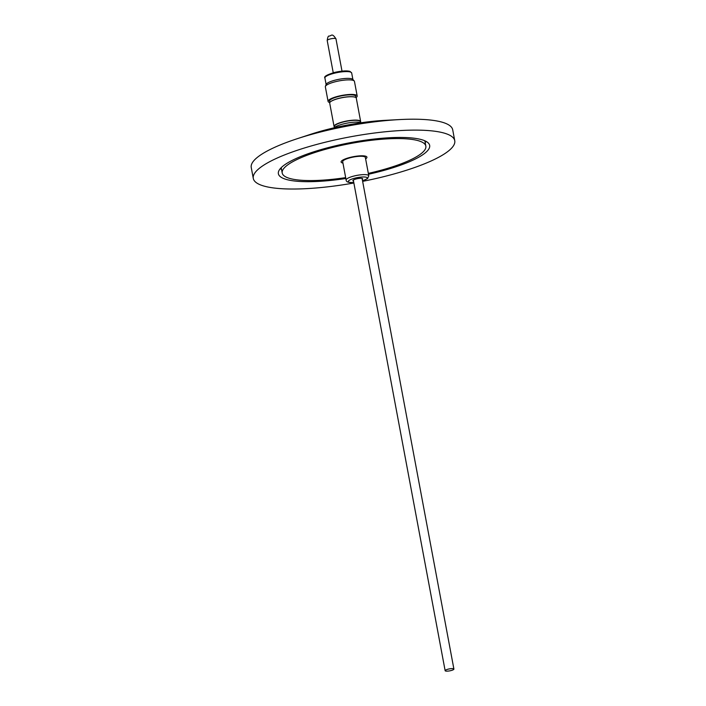 <?xml version="1.0" encoding="UTF-8"?>
<svg xmlns="http://www.w3.org/2000/svg" width="706" height="706" viewBox="0 0 706 706"><rect width="100%" height="100%" fill="white"/><g stroke="black" fill="none" stroke-linecap="round" stroke-linejoin="round"><path stroke-width="1.06" d="M357.174 95.954L354.456 81.411A14.8 3.327 169.4 0 0 354.244 80.996A14.8 3.327 169.4 0 0 336.074 81.552A14.8 3.327 169.4 0 0 325.404 86.397A14.8 3.327 169.4 0 0 325.351 86.856L328.078 101.399A14.8 3.327 -10.6 0 1 338.792 96.095A14.8 3.327 -10.6 0 1 357.174 95.954A14.8 3.327 -10.6 0 1 355.983 97.657M325.404 86.397L326.137 84.411A13.705 3.08 -10.6 0 1 336.021 79.928A13.705 3.08 -10.6 0 1 352.841 79.416L354.244 80.996M360.598 122.5L360.448 121.679A13.282 2.983 169.4 0 0 352.859 120.399A13.282 2.983 169.4 0 0 334.326 126.568L334.485 127.38M360.528 122.103A13.52 3.036 169.4 0 0 360.651 121.503A13.52 3.036 169.4 0 0 352.938 120.196A13.52 3.036 169.4 0 0 334.07 126.48A13.52 3.036 169.4 0 0 334.406 126.992M360.651 121.503L356.283 98.134A13.52 3.036 169.4 0 0 354.95 97.154A13.52 3.036 169.4 0 0 348.561 96.828A13.52 3.036 169.4 0 0 330.584 101.708A13.52 3.036 169.4 0 0 329.702 103.111L334.07 126.48M354.827 97.119A13.282 2.983 169.4 0 0 354.712 97.084A13.282 2.983 169.4 0 0 348.437 96.766A13.282 2.983 169.4 0 0 330.779 101.558A13.282 2.983 169.4 0 0 330.682 101.638M355.939 97.622L355.683 96.228A13.282 2.983 169.4 0 0 348.102 94.948A13.282 2.983 169.4 0 0 329.57 101.117L329.826 102.511M333.885 127.874A14.755 3.318 -10.6 0 1 347.193 123.1A14.755 3.318 -10.6 0 1 361.331 122.738M368.788 175.803L365.355 157.447A11.525 2.595 169.4 0 0 358.772 156.335A11.525 2.595 169.4 0 0 342.692 161.692L346.125 180.048A11.525 2.595 -10.6 0 1 362.204 174.691A11.525 2.595 -10.6 0 1 368.788 175.803L367.588 178.547L362.54 180.868M362.275 179.412A4.977 1.121 169.4 0 0 362.69 178.83A4.977 1.121 169.4 0 0 359.848 178.344A4.977 1.121 169.4 0 0 352.903 180.657A4.977 1.121 169.4 0 0 353.503 181.054M445.539 670.162A4.457 1.006 169.4 0 0 445.142 670.7A4.457 1.006 169.4 0 0 448.672 671.027A4.457 1.006 169.4 0 0 453.508 669.597A4.457 1.006 169.4 0 0 453.905 669.059A4.457 1.006 169.4 0 0 450.375 668.732A4.457 1.006 169.4 0 0 445.539 670.162M426.186 141.456A76.954 17.297 -10.6 0 1 425.171 142.559M345.834 178.494A76.954 17.297 -10.6 0 1 322.307 181.16A76.954 17.297 -10.6 0 1 278.376 173.72A76.954 17.297 -10.6 0 1 385.732 137.979A76.954 17.297 -10.6 0 1 429.663 145.41A76.954 17.297 -10.6 0 1 368.497 174.258M345.675 177.63A73.062 16.423 -10.6 0 1 323.913 180.065A73.062 16.423 -10.6 0 1 282.206 173.005A73.062 16.423 -10.6 0 1 384.126 139.073A73.062 16.423 -10.6 0 1 425.842 146.124A73.062 16.423 -10.6 0 1 368.338 173.385M353.874 183.004A102.485 23.033 -10.6 0 1 311.796 188.317A102.485 23.033 -10.6 0 1 253.286 178.415L251.248 167.516A102.485 23.033 -10.6 0 1 297.067 138.764L310.887 134.228A74.148 16.662 -10.6 0 1 381.169 120.585A74.148 16.662 -10.6 0 1 385.07 120.347L399.596 119.579A102.485 23.033 -10.6 0 1 452.714 129.807L454.752 140.715A102.485 23.033 -10.6 0 1 362.637 181.363M297.067 138.764A102.485 23.033 -10.6 0 1 394.204 119.914A102.485 23.033 -10.6 0 1 399.596 119.579M253.286 178.415A102.485 23.033 -10.6 0 1 396.251 130.822A102.485 23.033 -10.6 0 1 454.752 140.715M342.948 163.086A13.14 2.956 -10.6 0 1 341.104 161.983A13.14 2.956 -10.6 0 1 359.433 155.885A13.14 2.956 -10.6 0 1 366.935 157.147A13.14 2.956 -10.6 0 1 365.611 158.841M281.535 169.44A76.954 17.297 -10.6 0 1 280.185 168.778M329.808 102.555A14.8 3.327 -10.6 0 1 328.078 101.399M351.676 72.992A13.617 3.062 169.4 0 0 334.768 73.124A13.617 3.062 169.4 0 0 324.901 78.004C323.666 76.601 326.966 74.721 334.785 72.365C341.969 70.812 347.07 70.512 350.097 71.447L351.676 72.992L352.885 79.46M334.838 72.383A12.664 2.85 -10.6 0 1 350.494 72.056M327.602 39.968A4.457 1.006 169.4 0 0 327.205 40.516C327.663 37.286 328.272 35.812 329.049 36.094C331.564 35.971 331.935 32.564 335.968 38.874A4.457 1.006 169.4 0 0 332.438 38.539A4.457 1.006 169.4 0 0 327.602 39.968M362.531 180.807A9.628 2.162 169.4 0 0 367.261 177.965A9.628 2.162 169.4 0 0 361.763 177.038A9.628 2.162 169.4 0 0 349.205 180.339A9.628 2.162 169.4 0 0 353.768 182.448M333.241 72.762L327.205 40.516M364.693 155.982L364.861 156.864M353.777 182.51L353.618 182.519C348.676 182.81 346.178 181.989 346.125 180.048M445.142 670.7L353.318 180.074M282.206 173.005L281.2 167.675M425.842 146.124L424.835 140.794M453.905 669.059L362.09 178.433M342.772 160.085L342.94 160.968M342.004 71.121L335.968 38.874M326.11 84.473L324.901 78.004"/></g></svg>

